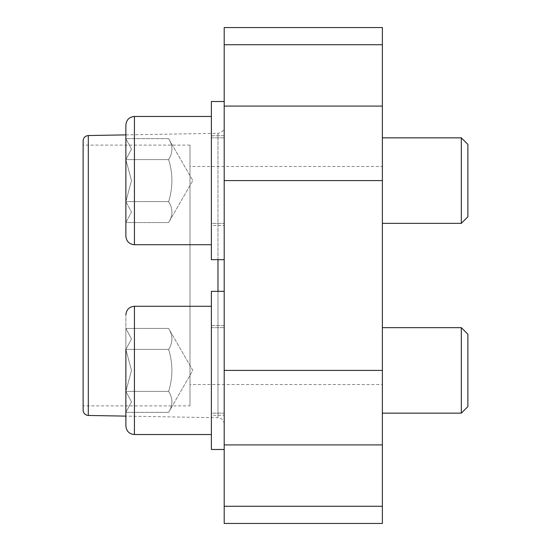 <?xml version="1.0" encoding="UTF-8"?>
<svg xmlns="http://www.w3.org/2000/svg" width="551" height="551" viewBox="0 0 551 551"><rect width="100%" height="100%" fill="white"/><g stroke="black" fill="none" stroke-linecap="round" stroke-linejoin="round"><path stroke-width="0.41" stroke-dasharray="2.75 2.07" d="M211.377 291.321L224.202 291.321L224.202 449.492L211.377 449.492L211.377 291.321M224.202 291.321L224.202 449.492L224.202 213.568L224.202 259.679L211.377 259.679L211.377 101.508L224.202 101.508L224.202 449.492M211.377 101.508L211.377 259.679L211.377 101.508M83.125 140.815L83.125 410.185M125.876 134.885L217.982 133.273L217.982 417.727L125.876 416.115M224.202 259.679L224.202 101.508M189.999 145.113L83.125 145.113L83.125 405.887L189.999 405.887L189.999 145.113L189.999 405.887M382.373 384.515L382.373 166.485L189.999 166.485L189.999 384.515L382.373 384.515L382.373 166.485M134.423 244.72L134.423 116.468L134.423 244.72L134.423 116.468L211.377 116.468L211.377 244.72L134.423 244.72C129.23 244.217 126.379 241.366 125.876 236.172L125.876 125.022M168.627 201.576C173 208.567 173 215.558 168.627 222.556L192.85 180.597L168.627 138.638C173 145.629 173 152.62 168.627 159.618C173 173.599 173 187.588 168.627 201.576C173 208.567 173 215.558 168.627 222.556L192.85 180.597L168.627 138.638C173 145.629 173 152.62 168.627 159.618C173 173.599 173 187.588 168.627 201.576C173 187.588 173 173.599 168.627 159.618L125.876 159.618L125.876 201.576L131.496 180.597L125.876 159.618L131.496 149.128L125.876 138.638L125.876 159.618L125.876 138.638L131.496 149.128L125.876 159.618L131.496 180.597L125.876 201.576L125.876 222.556L131.496 212.066L125.876 201.576L131.496 212.066L125.876 222.556L125.876 159.618L168.627 159.618C173 152.62 173 145.629 168.627 138.638L125.876 138.638L125.876 201.576L168.627 201.576C173 187.588 173 173.599 168.627 159.618L125.876 159.618L131.496 149.128L125.876 138.638L131.496 149.128L125.876 159.618L125.876 138.638L168.627 138.638C173 145.629 173 152.62 168.627 159.618L125.876 159.618L131.496 180.597L125.876 159.618L125.876 201.576L168.627 201.576C173 208.567 173 215.558 168.627 222.556C173 215.558 173 208.567 168.627 201.576L125.876 201.576L131.496 180.597L125.876 201.576L125.876 222.556L168.627 222.556L125.876 222.556L131.496 212.066L125.876 201.576L131.496 212.066L125.876 222.556L125.876 201.576L168.627 201.576M382.373 137.846L461.318 137.846L467.875 144.403L467.875 216.791L461.318 223.348L382.373 223.348L382.373 137.846L382.373 223.348M461.318 223.348L461.318 137.846M211.377 116.468L211.377 244.72M125.876 391.382L168.627 391.382L125.876 391.382L131.496 401.872L125.876 412.362L168.627 412.362C173 405.371 173 398.38 168.627 391.382L125.876 391.382L125.876 349.424L168.627 349.424C173 342.433 173 335.442 168.627 328.444L125.876 328.444L131.496 338.934L125.876 349.424L131.496 370.403L125.876 391.382L125.876 412.362L131.496 401.872L125.876 391.382L168.627 391.382C173 377.401 173 363.412 168.627 349.424C173 342.433 173 335.442 168.627 328.444L125.876 328.444L125.876 391.382L131.496 370.403L125.876 349.424L168.627 349.424C173 363.412 173 377.401 168.627 391.382C173 398.38 173 405.371 168.627 412.362L192.85 370.403L168.627 328.444C173 335.442 173 342.433 168.627 349.424C173 363.412 173 377.401 168.627 391.382C173 398.38 173 405.371 168.627 412.362L192.85 370.403L168.627 328.444C173 335.442 173 342.433 168.627 349.424L125.876 349.424L131.496 370.403L125.876 391.382L131.496 401.872L125.876 412.362L125.876 391.382L125.876 412.362L131.496 401.872L125.876 391.382L125.876 349.424L131.496 338.934L125.876 328.444L131.496 338.934L125.876 349.424L125.876 328.444L125.876 391.382L131.496 370.403L125.876 349.424L131.496 338.934L125.876 328.444L125.876 370.403L125.876 314.828L125.876 425.978M211.377 306.28L211.377 434.532L134.423 434.532L134.423 306.28L211.377 306.28L211.377 434.532M382.373 413.154L382.373 327.652L461.318 327.652L467.875 334.209L467.875 406.597L461.318 413.154L461.318 327.652L461.318 413.154L382.373 413.154L382.373 327.652M467.875 406.597L467.875 334.209L467.875 406.597M461.318 327.652L461.318 413.154M125.876 412.362L168.627 412.362C173 405.371 173 398.38 168.627 391.382C173 377.401 173 363.412 168.627 349.424L125.876 349.424M467.875 216.791L467.875 144.403L467.875 216.791M224.202 44.727L224.202 27.55L382.373 27.55L382.373 523.45L224.202 523.45L224.202 44.727L382.373 44.727M189.999 384.515L189.999 166.485M83.125 405.887L83.125 145.113M211.377 327.652L224.202 327.652L224.202 413.154L211.377 413.154L211.377 327.652L211.377 413.154L211.377 327.652L224.202 327.652L224.202 413.154L224.202 327.652L224.202 413.154L211.377 413.154L211.377 327.652M211.377 325.517L211.377 415.296L224.202 415.296L224.202 325.517L211.377 325.517L211.377 415.296L211.377 325.517L224.202 325.517L224.202 415.296L224.202 325.517L224.202 415.296L211.377 415.296L211.377 325.517M211.377 137.846L224.202 137.846L224.202 223.348L211.377 223.348L211.377 137.846L211.377 223.348L211.377 137.846L224.202 137.846L224.202 223.348L224.202 137.846L224.202 223.348L211.377 223.348L211.377 137.846M211.377 135.704L211.377 225.483L224.202 225.483L224.202 135.704L211.377 135.704L211.377 225.483L211.377 135.704L224.202 135.704L224.202 225.483L224.202 135.704L224.202 225.483L211.377 225.483L211.377 135.704M88.305 135.539L88.305 415.461M224.202 424.05C223.844 420.255 221.771 418.147 217.982 417.727L217.982 291.321M217.982 259.679L217.982 133.273C221.771 132.853 223.844 130.745 224.202 126.95M134.423 306.28L134.423 370.403L134.423 306.28C129.23 306.783 126.379 309.634 125.876 314.828M382.373 506.273L224.202 506.273M382.373 444.912L224.202 444.912M382.373 370.403L224.202 370.403M382.373 180.597L224.202 180.597M382.373 106.088L224.202 106.088"/><path stroke-width="0.83" d="M224.202 449.492L211.377 449.492L211.377 291.321L224.202 291.321M224.202 259.679L211.377 259.679L211.377 101.508L224.202 101.508M125.876 416.115L88.305 415.461C85.15 415.103 83.421 413.346 83.125 410.185L83.125 140.815C83.421 137.654 85.15 135.897 88.305 135.539L125.876 134.885M211.377 244.72L134.423 244.72C129.23 244.217 126.379 241.366 125.876 236.172L125.876 125.022C126.379 119.829 129.23 116.977 134.423 116.468L211.377 116.468M382.373 137.846L461.318 137.846L467.875 144.403L467.875 216.791L461.318 223.348L382.373 223.348M461.318 223.348L461.318 137.846M211.377 434.532L134.423 434.532C129.23 434.023 126.379 431.171 125.876 425.978L125.876 349.424M125.876 425.978C126.379 431.171 129.23 434.023 134.423 434.532L134.423 306.28L211.377 306.28M382.373 327.652L461.318 327.652L467.875 334.209L467.875 406.597L461.318 413.154L382.373 413.154M461.318 413.154L461.318 327.652M125.876 412.362L125.876 391.382M224.202 506.273L224.202 523.45L382.373 523.45L382.373 27.55L224.202 27.55L224.202 506.273L382.373 506.273M88.305 415.461L88.305 135.539M217.982 291.321L217.982 259.679M134.423 244.72L134.423 116.468C129.23 116.977 126.379 119.829 125.876 125.022M382.373 44.727L224.202 44.727M382.373 106.088L224.202 106.088M382.373 180.597L224.202 180.597M382.373 370.403L224.202 370.403M382.373 444.912L224.202 444.912M134.423 306.28C129.23 306.783 126.379 309.634 125.876 314.828"/></g></svg>
